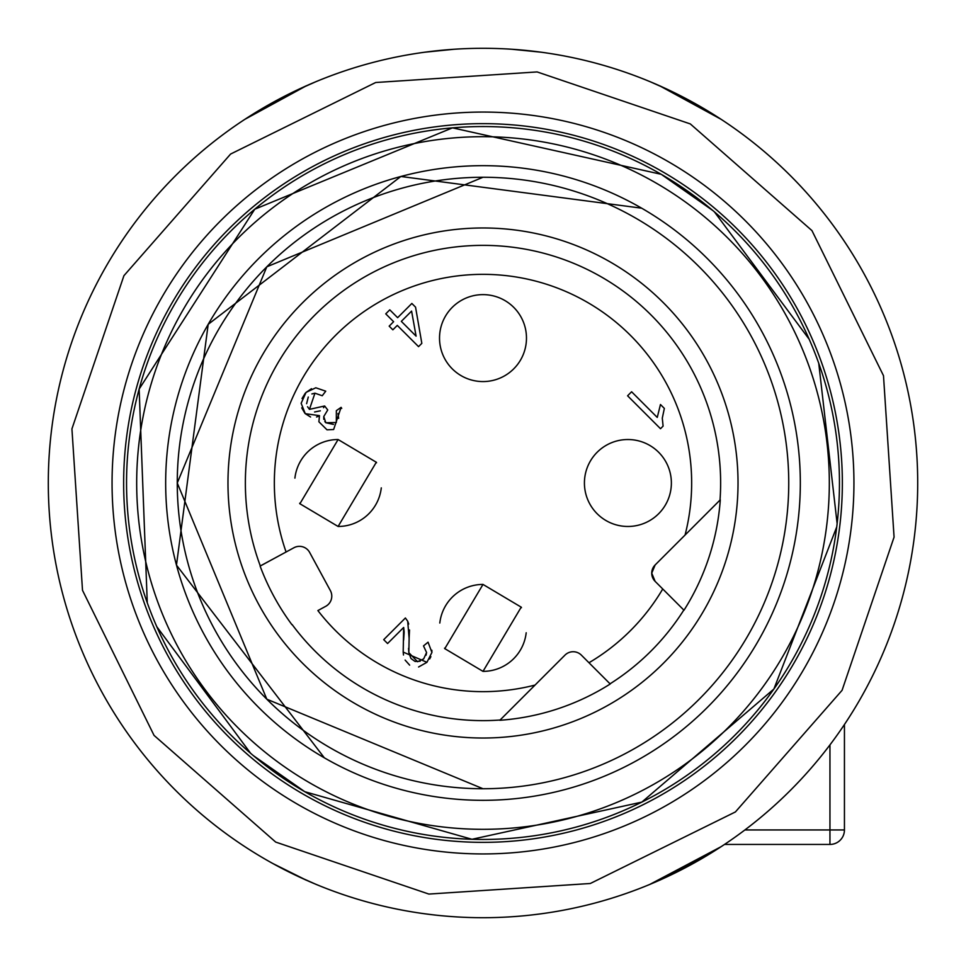 <?xml version="1.0" encoding="UTF-8"?>
<svg xmlns="http://www.w3.org/2000/svg" width="966" height="966" viewBox="0 0 966 966"><rect width="100%" height="100%" fill="white"/><g stroke="black" fill="none" stroke-linecap="round" stroke-linejoin="round"><path stroke-width="1.45" d="M724.512 844.441L829.951 844.441A14.49 14.49 0 0 0 844.441 829.951L844.441 724.512M672.348 91.71L667.047 89.162M659.669 85.817L721.191 119.361L671.781 91.432L659.778 85.829L671.853 91.468L659.778 85.829M298.24 89.512L315.81 81.736M306.331 85.817L244.809 119.361L294.244 91.42L272.967 102.408M917.7 483A434.7 434.7 0 0 0 700.35 106.538A434.7 434.7 0 0 1 859.462 700.35A434.7 434.7 0 0 1 265.65 859.462A434.7 434.7 0 0 1 106.538 265.65A434.7 434.7 0 0 1 700.35 106.538M667.723 89.5L650.19 81.736L667.723 89.5M425.04 52.176L454.02 49.266M540.96 52.176L511.98 49.266M721.191 846.639L649.744 884.445L721.191 846.639M650.203 884.264L711.097 853.05L659.609 880.207M671.756 874.58L710.674 853.304L671.756 874.58M48.3 483A434.7 434.7 0 0 0 265.65 859.462M315.773 884.252L298.108 876.416M306.331 880.183L272.955 863.58M433.468 914.874L425.04 913.824L433.541 914.874M532.532 914.874L540.96 913.824L532.459 914.874M483 788.739L266.809 699.191L177.261 483L266.809 266.809L483 177.261A305.739 305.739 0 0 0 177.261 483A305.739 305.739 0 0 0 483 788.739A305.739 305.739 0 0 0 788.739 483A305.739 305.739 0 0 0 483 177.261M641.665 208.185A317.331 317.331 0 0 0 208.185 324.335A317.331 317.331 0 0 0 324.335 757.815A317.331 317.331 0 0 0 757.815 641.665A317.331 317.331 0 0 0 641.665 208.185L400.866 176.476L208.185 324.335L176.476 565.134L324.335 757.815M260.108 566.1L286.081 551.997L260.096 566.064A237.877 237.877 0 0 0 291.913 624.676L292.13 624.555A237.636 237.636 0 0 0 500.074 720.02L499.82 720.286A237.877 237.877 0 0 0 610.222 684L610.053 683.819A237.636 237.636 0 0 0 683.819 610.053L655.129 581.363L651.736 573.164A11.592 11.592 0 0 0 655.129 581.363M684 610.222A237.877 237.877 0 0 0 720.286 499.82L720.286 499.82M610.222 684L581.363 655.129A11.592 11.592 0 0 0 564.965 655.129L535.043 685.063A208.656 208.656 0 0 1 317.886 610.572L325.723 606.322A11.592 11.592 0 0 0 330.372 590.6L309.627 552.395A11.592 11.592 0 0 0 293.918 547.746L286.081 551.997A208.656 208.656 0 0 1 483 274.344A208.656 208.656 0 0 1 685.063 535.043L720.02 500.074A237.636 237.636 0 0 0 483 245.364A237.636 237.636 0 0 0 260.325 565.979M655.129 564.965A11.592 11.592 0 0 0 651.736 573.164L655.129 564.965L685.063 535.043M499.82 720.286L535.043 685.063M309.627 552.395A11.592 11.592 0 0 0 293.918 547.746M301.138 403.281L306.065 392.377L315.81 387.777L325.735 391.182L322.246 395.746L314.94 393.186L309.446 409.355L324.648 405.986L327.74 409.97L323.755 416.551L325.82 422.746L336.337 422.504L336.349 410.659L341.095 407.362L333.632 429.52L327.027 429.834L318.889 421.78L319.48 415.634L305.28 413.69L301.138 403.281M663.099 426.115L660.503 428.711L627.586 395.794L631.607 391.773L657.254 417.421L660.466 404.512L664.354 408.413L662.29 418.157L663.099 426.115L662.29 418.157L664.354 408.413M483 294.63A43.47 43.47 0 0 0 444.795 358.845A43.47 43.47 0 0 0 483 381.57A43.47 43.47 0 0 0 521.205 317.355A43.47 43.47 0 0 0 483 294.63M299.641 503.25A43.47 43.47 0 0 0 299.895 503.745L338.1 439.53L376.305 462.255L338.1 526.47L299.895 503.745A43.47 43.47 0 0 0 299.955 503.854M444.541 648.162A43.47 43.47 0 0 0 444.795 648.645L483 584.43L521.205 607.155L483 671.37L444.795 648.645A43.47 43.47 0 0 0 444.855 648.754M627.9 439.53A43.47 43.47 0 0 0 589.695 503.745A43.47 43.47 0 0 0 627.9 526.47A43.47 43.47 0 0 0 666.105 462.255A43.47 43.47 0 0 0 627.9 439.53M393.609 321.702L385.748 313.853L389.781 309.832L397.63 317.681L411.854 303.457L415.549 307.14L421.828 343.353L418.544 346.637L397.292 325.397L392.86 329.817L389.177 326.134L393.609 321.702M404.15 632.018L403.667 627.453L387.583 643.525L383.719 639.661L405.394 617.986L407.712 621.247L409.125 638.478L408.835 652.666L417.554 661.722L423.663 658.897L426.574 652.497L423.506 645.904L428.059 642.185L431.923 652.448L426.924 662.314L403.184 652.086L403.667 627.453M302.02 398.523L305.304 393.174M305.968 392.486L311.499 388.706M322.246 395.746L314.94 393.186L311.885 393.947M308.275 397.026L306.608 403.679M307.562 406.734L309.398 409.294M314.578 411.987L320.338 410.828M323.55 407.724L324.648 405.986M327.74 409.97L323.755 416.551L323.779 419.329M324.817 421.538L325.409 422.299M325.832 422.746L333.499 424.412M338.631 418.363L338.015 413.508M341.095 407.362L341.735 408.352M319.36 415.972L316.558 416.998M310.569 417.01L305.232 413.641M304.906 413.303L301.73 407.869M338.1 439.53A43.47 43.47 0 0 0 294.908 478.134M338.1 526.47A43.47 43.47 0 0 0 381.292 487.866M376.559 462.75A43.47 43.47 0 0 0 376.305 462.255A43.47 43.47 0 0 0 376.245 462.146M483 584.43A43.47 43.47 0 0 0 439.808 623.034M483 671.37A43.47 43.47 0 0 0 526.192 632.766M521.471 607.65A43.47 43.47 0 0 0 521.145 607.046M407.712 621.247L408.715 624.06M409.524 629.977L409.089 638.864M408.558 648.331L408.835 652.666L410.888 658.281M411.178 658.667L414.945 661.36M415.283 661.456L420.186 661.215M426.103 655.19L426.574 652.497L423.506 645.904M431.862 650.239L431.923 652.448M430.872 656.699L429.665 658.945M426.924 662.326L418.58 666.987M409.644 665.139L405.116 660.08M403.498 655.02L403.184 652.086M403.619 640.108L404.126 632.718M411.588 311.1L401.325 321.364L416.092 336.144L411.588 311.1M297.528 804.243A370.944 370.944 0 0 1 161.757 297.528A370.944 370.944 0 0 1 668.472 161.757A370.944 370.944 0 0 1 804.243 668.472A370.944 370.944 0 0 1 297.528 804.243A370.944 370.944 0 0 0 804.243 668.472A370.944 370.944 0 0 0 668.472 161.757A370.944 370.944 0 0 0 161.757 297.528A370.944 370.944 0 0 0 297.528 804.243M794.209 662.676A359.352 359.352 0 0 1 303.324 794.209A359.352 359.352 0 0 1 171.791 303.324A359.352 359.352 0 0 1 662.676 171.791A359.352 359.352 0 0 1 794.209 662.676M309.845 782.919A346.311 346.311 0 0 0 782.919 656.155A346.311 346.311 0 0 0 656.155 183.081A346.311 346.311 0 0 0 183.081 309.845A346.311 346.311 0 0 0 309.845 782.919M712.896 210.588L661.227 174.303L452.499 127.85L254.758 209.211L139.14 389.093L147.267 602.76M156.806 626.717L250.641 753.311M253.334 755.605L304.773 791.697L471.988 839.285L641.835 802.106L773.887 689.024L836.737 526.917M837.136 523.644L818.733 363.24M809.194 339.283L714.405 211.868M304.773 791.697A356.454 356.454 0 0 0 791.697 661.227A356.454 356.454 0 0 0 661.227 174.303A356.454 356.454 0 0 0 174.303 304.773A356.454 356.454 0 0 0 304.773 791.697M690.316 123.926L537.12 71.931L375.689 82.508L230.596 154.053L123.926 275.684L71.931 428.88L82.508 590.311L154.053 735.404L275.684 842.074L428.88 894.069L590.311 883.492L735.404 811.947L842.074 690.316L894.069 537.12L883.492 375.689L811.947 230.596L690.316 123.926M744.895 829.951L829.951 829.951L829.951 744.895M844.441 829.951L829.951 829.951L829.951 844.441M483 227.976A255.024 255.024 0 0 0 227.976 483A255.024 255.024 0 0 0 483 738.024A255.024 255.024 0 0 0 738.024 483A255.024 255.024 0 0 0 483 227.976M588.97 662.748A208.656 208.656 0 0 0 662.748 588.97M659.778 880.171L671.829 874.544M306.222 85.829L294.171 91.456M294.147 874.532L306.222 880.171"/></g></svg>
